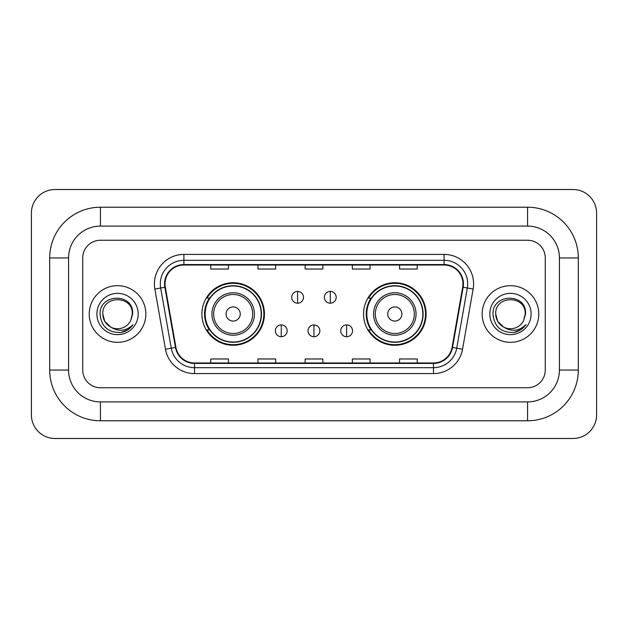 <?xml version="1.0" encoding="UTF-8"?>
<svg xmlns="http://www.w3.org/2000/svg" width="628" height="628" viewBox="0 0 628 628"><rect width="100%" height="100%" fill="white"/><g stroke="black" fill="none" stroke-linecap="round" stroke-linejoin="round"><path stroke-width="0.94" d="M363.557 314A31.267 31.267 0 0 0 394.824 345.267A31.267 31.267 0 0 0 426.098 314A31.267 31.267 0 0 0 394.824 282.733A31.267 31.267 0 0 0 363.557 314M201.902 314A31.267 31.267 0 0 0 233.176 345.267A31.267 31.267 0 0 0 264.443 314A31.267 31.267 0 0 0 233.176 282.733A31.267 31.267 0 0 0 201.902 314M209.407 329.928A28.613 28.613 0 0 1 209.407 298.072M371.054 329.928A28.613 28.613 0 0 1 371.054 298.072M89.215 314A28.323 28.323 0 0 0 117.538 342.323A28.323 28.323 0 0 0 145.853 314A28.323 28.323 0 0 0 117.538 285.677A28.323 28.323 0 0 0 89.215 314A28.323 28.323 0 0 0 117.538 342.323A28.323 28.323 0 0 0 145.853 314A28.323 28.323 0 0 0 117.538 285.677A28.323 28.323 0 0 0 89.215 314M482.147 314A28.323 28.323 0 0 0 510.462 342.323A28.323 28.323 0 0 0 538.785 314A28.323 28.323 0 0 0 510.462 285.677A28.323 28.323 0 0 0 482.147 314A28.323 28.323 0 0 0 510.462 342.323A28.323 28.323 0 0 0 538.785 314A28.323 28.323 0 0 0 510.462 285.677A28.323 28.323 0 0 0 482.147 314M165.031 283.911A18.879 18.879 0 0 1 183.91 265.032L444.09 265.032A18.879 18.879 0 0 1 462.679 287.192L452.074 347.37A18.879 18.879 0 0 1 433.477 362.968L194.523 362.968A18.879 18.879 0 0 1 175.926 347.37L165.321 287.192A18.879 18.879 0 0 1 165.031 283.911M164.56 283.911A19.35 19.35 0 0 0 164.85 287.271L175.463 347.449A19.35 19.35 0 0 0 194.523 363.439L433.477 363.439A19.35 19.35 0 0 0 452.537 347.449L463.15 287.271A19.35 19.35 0 0 0 444.09 264.561L183.91 264.561A19.35 19.35 0 0 0 164.56 283.911M154.857 289.037A29.5 29.5 0 0 1 183.91 254.411L444.09 254.411A29.5 29.5 0 0 1 473.143 289.037L462.53 349.215A29.5 29.5 0 0 1 433.477 373.589L194.523 373.589A29.5 29.5 0 0 1 165.47 349.215L154.857 289.037L160.666 288.009A23.597 23.597 0 0 1 183.91 260.314L444.09 260.314A23.597 23.597 0 0 1 467.334 288.009L456.721 348.187A23.597 23.597 0 0 1 433.477 367.686L194.523 367.686A23.597 23.597 0 0 1 171.279 348.187L160.666 288.009A23.597 23.597 0 0 1 160.313 283.911M545.269 257.951A17.702 17.702 0 0 0 527.575 240.249L100.425 240.249A17.702 17.702 0 0 0 82.731 257.951L82.731 370.049A17.702 17.702 0 0 0 100.425 387.751L527.575 387.751A17.702 17.702 0 0 0 545.269 370.049L545.269 257.951A17.702 17.702 0 0 0 527.575 240.249L100.425 240.249A17.702 17.702 0 0 0 82.731 257.951L82.731 370.049A17.702 17.702 0 0 0 100.425 387.751L527.575 387.751A17.702 17.702 0 0 0 545.269 370.049L545.269 257.951M305.153 265.032L305.153 269.027L322.847 269.027L322.847 265.032M257.951 265.032L257.951 269.027L275.653 269.027L275.653 265.032M210.757 265.032L210.757 269.027L228.451 269.027L228.451 265.032M352.347 265.032L352.347 269.027L370.049 269.027L370.049 265.032M399.549 265.032L399.549 269.027L417.243 269.027L417.243 265.032M322.847 362.968L322.847 358.973L305.153 358.973L305.153 362.968M275.653 362.968L275.653 358.973L257.951 358.973L257.951 362.968M228.451 362.968L228.451 358.973L210.757 358.973L210.757 362.968M370.049 362.968L370.049 358.973L352.347 358.973L352.347 362.968M417.243 362.968L417.243 358.973L399.549 358.973L399.549 362.968M527.575 207.216A50.735 50.735 0 0 1 578.31 257.951A50.735 50.735 0 0 0 527.575 207.216L100.425 207.216A50.735 50.735 0 0 0 49.691 257.951A50.735 50.735 0 0 1 100.425 207.216L100.425 226.096L527.575 226.096L100.425 226.096A31.855 31.855 0 0 0 68.57 257.951L68.57 370.049A31.855 31.855 0 0 0 100.425 401.904L527.575 401.904L100.425 401.904L100.425 420.784L527.575 420.784A50.735 50.735 0 0 0 578.31 370.049L578.31 257.951L559.43 257.951A31.855 31.855 0 0 0 527.575 226.096L527.575 207.216M578.31 370.049L559.43 370.049L559.43 257.951L559.43 370.049A31.855 31.855 0 0 1 527.575 401.904L527.575 420.784M596.6 213.112A23.597 23.597 0 0 0 573.003 189.515L54.997 189.515A23.597 23.597 0 0 0 31.4 213.112L31.4 414.888A23.597 23.597 0 0 0 54.997 438.485L573.003 438.485A23.597 23.597 0 0 0 596.6 414.888L596.6 213.112M49.691 370.049L68.57 370.049L68.57 257.951L49.691 257.951L49.691 370.049A50.735 50.735 0 0 0 100.425 420.784M110.803 327.125L104.766 321.371L102.788 314C101.885 294.972 133.191 294.972 132.288 314L130.671 320.712L132.641 314C134.102 292.703 99.412 293.221 100.056 314C101.234 326.544 108.149 332.722 120.804 332.518C125.961 331.529 130.043 328.891 133.058 324.613C126.252 331.152 118.873 332.008 110.921 327.18A14.75 14.75 0 0 0 130.671 320.712M110.921 327.18C105.763 324.338 103.047 319.942 102.788 314C101.885 294.972 133.191 294.972 132.288 314L132.288 314.204M102.788 314C101.885 294.972 133.191 294.972 132.288 314M96.885 314A20.646 20.646 0 0 0 117.538 334.646A20.646 20.646 0 0 0 138.184 314A20.646 20.646 0 0 0 117.538 293.355A20.646 20.646 0 0 0 96.885 314M133.018 324.676L127.79 329.763M127.665 329.841L120.898 332.502M240.249 314A7.081 7.081 0 0 0 233.176 306.919A7.081 7.081 0 0 0 226.096 314A7.081 7.081 0 0 0 233.176 321.081A7.081 7.081 0 0 0 240.249 314M254.411 314A21.242 21.242 0 0 0 233.176 292.758A21.242 21.242 0 0 0 211.934 314A21.242 21.242 0 0 0 233.176 335.242A21.242 21.242 0 0 0 254.411 314A21.242 21.242 0 0 1 233.176 335.242A21.242 21.242 0 0 1 211.934 314M261.193 314A28.025 28.025 0 0 0 233.176 285.976A28.025 28.025 0 0 0 205.152 314A28.025 28.025 0 0 0 233.176 342.024A28.025 28.025 0 0 0 261.193 314M263.854 314A30.678 30.678 0 0 1 206.957 329.928L209.799 329.928A28.291 28.291 0 0 0 251.891 335.211A28.291 28.291 0 0 0 251.891 292.789A28.291 28.291 0 0 0 209.799 298.072L206.957 298.072A30.678 30.678 0 0 1 263.854 314M401.904 314A7.081 7.081 0 0 0 394.824 306.919A7.081 7.081 0 0 0 387.751 314A7.081 7.081 0 0 0 394.824 321.081A7.081 7.081 0 0 0 401.904 314M416.066 314A21.242 21.242 0 0 0 394.824 292.758A21.242 21.242 0 0 0 373.589 314A21.242 21.242 0 0 0 394.824 335.242A21.242 21.242 0 0 0 416.066 314A21.242 21.242 0 0 1 394.824 335.242A21.242 21.242 0 0 1 373.589 314M422.848 314A28.025 28.025 0 0 0 394.824 285.976A28.025 28.025 0 0 0 366.807 314A28.025 28.025 0 0 0 394.824 342.024A28.025 28.025 0 0 0 422.848 314M425.509 314A30.678 30.678 0 0 1 368.605 329.928L371.454 329.928A28.291 28.291 0 0 0 413.546 335.211A28.291 28.291 0 0 0 413.546 292.789A28.291 28.291 0 0 0 371.454 298.072L368.605 298.072A30.678 30.678 0 0 1 425.509 314M297.601 291.408A5.903 5.903 0 0 0 291.698 297.303A5.903 5.903 0 0 0 297.601 303.206A5.903 5.903 0 0 0 303.497 297.303A5.903 5.903 0 0 0 297.601 291.408L297.601 303.206A5.903 5.903 0 0 0 303.497 297.303A5.903 5.903 0 0 0 297.601 291.408M330.281 291.408A5.903 5.903 0 0 0 324.386 297.303A5.903 5.903 0 0 0 330.281 303.206A5.903 5.903 0 0 0 336.184 297.303A5.903 5.903 0 0 0 330.281 291.408L330.281 303.206A5.903 5.903 0 0 0 336.184 297.303A5.903 5.903 0 0 0 330.281 291.408M281.258 324.911A5.903 5.903 0 0 0 275.354 330.815A5.903 5.903 0 0 0 281.258 336.718A5.903 5.903 0 0 0 287.153 330.815A5.903 5.903 0 0 0 281.258 324.911L281.258 336.718A5.903 5.903 0 0 0 287.153 330.815A5.903 5.903 0 0 0 281.258 324.911M313.937 324.911A5.903 5.903 0 0 0 308.042 330.815A5.903 5.903 0 0 0 313.937 336.718A5.903 5.903 0 0 0 319.84 330.815A5.903 5.903 0 0 0 313.937 324.911L313.937 336.718A5.903 5.903 0 0 0 319.84 330.815A5.903 5.903 0 0 0 313.937 324.911M346.625 324.911A5.903 5.903 0 0 0 340.729 330.815A5.903 5.903 0 0 0 346.625 336.718A5.903 5.903 0 0 0 352.528 330.815A5.903 5.903 0 0 0 346.625 324.911L346.625 336.718A5.903 5.903 0 0 0 352.528 330.815A5.903 5.903 0 0 0 346.625 324.911M503.64 327.078L497.69 321.371L495.712 314C494.809 294.972 526.115 294.972 525.212 314L523.595 320.712L525.565 314C527.033 292.703 492.336 293.221 492.98 314C494.158 326.544 501.073 332.722 513.728 332.518C518.885 331.529 522.967 328.891 525.981 324.613C519.175 331.152 511.796 332.008 503.844 327.18A14.75 14.75 0 0 0 523.595 320.712M503.844 327.18C498.687 324.338 495.979 319.942 495.712 314C494.809 294.972 526.115 294.972 525.212 314L525.212 314.204M495.712 314C494.809 294.972 526.115 294.972 525.212 314M489.816 314A20.646 20.646 0 0 0 510.462 334.646A20.646 20.646 0 0 0 531.115 314A20.646 20.646 0 0 0 510.462 293.355A20.646 20.646 0 0 0 489.816 314M525.942 324.676L520.714 329.763M520.588 329.841L513.822 332.502M444.09 254.411L444.09 264.561M160.666 288.009L164.85 287.271M194.523 373.589L194.523 363.439M433.477 363.439L433.477 373.589M452.537 347.449L462.53 349.215M165.47 349.215L175.463 347.449M463.15 287.271L473.143 289.037M183.91 254.411L183.91 264.561M252.684 314A19.515 19.515 0 0 0 233.176 294.485A19.515 19.515 0 0 0 213.661 314A19.515 19.515 0 0 0 233.176 333.515A19.515 19.515 0 0 0 252.684 314M414.339 314A19.515 19.515 0 0 0 394.824 294.485A19.515 19.515 0 0 0 375.316 314A19.515 19.515 0 0 0 394.824 333.515A19.515 19.515 0 0 0 414.339 314"/></g></svg>
